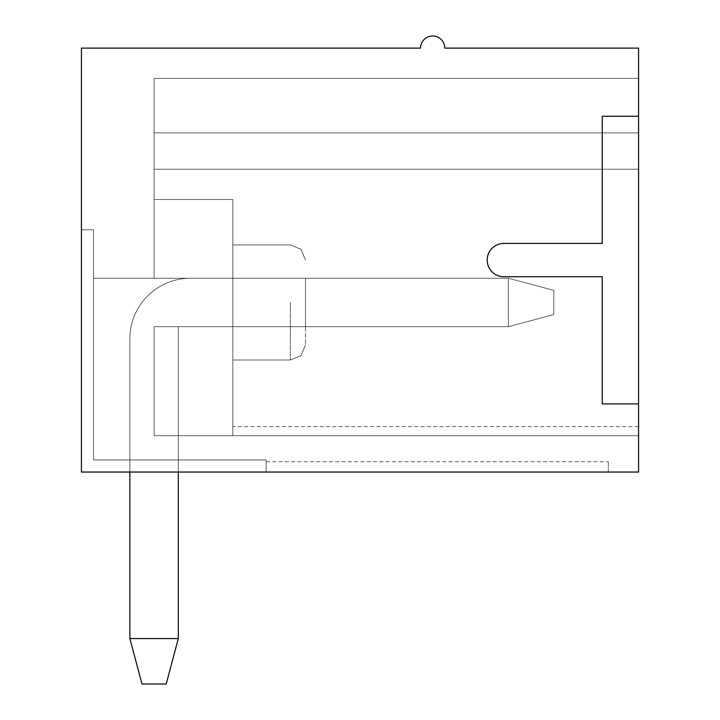 <?xml version="1.0" encoding="UTF-8"?>
<svg xmlns="http://www.w3.org/2000/svg" width="720" height="720" viewBox="0 0 720 720"><rect width="100%" height="100%" fill="white"/><g stroke="black" fill="none" stroke-linecap="round" stroke-linejoin="round"><path stroke-width="0.54" stroke-dasharray="3.6 2.7" d="M129.87 472.041L129.87 338.805A60.561 60.561 0 0 1 190.431 278.244L508.374 278.244L508.374 326.691L178.317 326.691L508.374 326.691L553.797 314.577L553.797 290.358L508.374 278.244L553.797 290.358L553.797 314.577L508.374 326.691L178.317 326.691L178.317 638.577L166.203 684L178.317 638.577L129.87 638.577L141.984 684L129.87 638.577L129.87 338.805A60.561 60.561 0 0 1 190.431 278.244L508.374 278.244L508.374 326.691L553.797 314.577L553.797 290.358L553.797 314.577L508.374 326.691L178.317 326.691L178.317 638.577L166.203 684L141.984 684L129.87 638.577L129.87 338.805A60.561 60.561 0 0 1 190.431 278.244L508.374 278.244L553.797 290.358L508.374 278.244L553.797 290.358L553.797 314.577L508.374 326.691L178.317 326.691L178.317 638.577L129.87 638.577L129.87 338.805A60.561 60.561 0 0 1 190.431 278.244L508.374 278.244L508.374 326.691L553.797 314.577L508.374 326.691L178.317 326.691L178.317 638.577L166.203 684L141.984 684L129.87 638.577L129.87 338.805A60.561 60.561 0 0 1 190.431 278.244L508.374 278.244L508.374 326.691L178.317 326.691L178.317 638.577L129.87 638.577L141.984 684L129.87 638.577L129.87 338.805A60.561 60.561 0 0 1 190.431 278.244L508.374 278.244L553.797 290.358L553.797 314.577L508.374 326.691L178.317 326.691L178.317 638.577L129.87 638.577L141.984 684L129.87 638.577L129.87 338.805A60.561 60.561 0 0 1 190.431 278.244L508.374 278.244L553.797 290.358L553.797 314.577L508.374 326.691L178.317 326.691L178.317 638.577L129.87 638.577L141.984 684L129.87 638.577L141.984 684L129.87 638.577L141.984 684L129.87 638.577L141.984 684L129.87 638.577L141.984 684L129.87 638.577L129.87 338.805A60.561 60.561 0 0 1 190.431 278.244L508.374 278.244L508.374 326.691L553.797 314.577L508.374 326.691L178.317 326.691L178.317 638.577L129.87 638.577L129.87 338.805A60.561 60.561 0 0 1 190.431 278.244L508.374 278.244L508.374 326.691L178.317 326.691L508.374 326.691L553.797 314.577L508.374 326.691L178.317 326.691L508.374 326.691L553.797 314.577L508.374 326.691L553.797 314.577L508.374 326.691L553.797 314.577L508.374 326.691L553.797 314.577L508.374 326.691L553.797 314.577L508.374 326.691L508.374 278.244L508.374 326.691L178.317 326.691L178.317 638.577L129.87 638.577L178.317 638.577L129.87 638.577L129.87 338.805A60.561 60.561 0 0 1 190.431 278.244L508.374 278.244L508.374 326.691L178.317 326.691L178.317 638.577L129.87 638.577L129.87 338.805A60.561 60.561 0 0 1 190.431 278.244L508.374 278.244L508.374 326.691L508.374 278.244L508.374 326.691L178.317 326.691L178.317 638.577L129.87 638.577L178.317 638.577L129.87 638.577L129.87 338.805A60.561 60.561 0 0 1 190.431 278.244L508.374 278.244L508.374 326.691L178.317 326.691L178.317 638.577L129.87 638.577L129.87 338.805A60.561 60.561 0 0 1 190.431 278.244L508.374 278.244L508.374 326.691L508.374 278.244L508.374 326.691L178.317 326.691L178.317 638.577L129.87 638.577L178.317 638.577L129.87 638.577L129.87 338.805A60.561 60.561 0 0 1 190.431 278.244L508.374 278.244L508.374 326.691L178.317 326.691L178.317 638.577L129.87 638.577L129.87 338.805A60.561 60.561 0 0 1 190.431 278.244L508.374 278.244L508.374 326.691L508.374 278.244L508.374 326.691L178.317 326.691L178.317 638.577L129.87 638.577L178.317 638.577L129.87 638.577L129.87 338.805A60.561 60.561 0 0 1 190.431 278.244L508.374 278.244L508.374 326.691L178.317 326.691L178.317 638.577L129.87 638.577L129.87 338.805A60.561 60.561 0 0 1 190.431 278.244L508.374 278.244L508.374 326.691L508.374 278.244L508.374 326.691L178.317 326.691L178.317 638.577L129.87 638.577L129.87 338.805A60.561 60.561 0 0 1 190.431 278.244L508.374 278.244L508.374 326.691L178.317 326.691L178.317 638.577L129.87 638.577L129.87 338.805A60.561 60.561 0 0 1 190.431 278.244L508.374 278.244L508.374 326.691L508.374 278.244L553.797 290.358L553.797 314.577L553.797 290.358L508.374 278.244L508.374 326.691L178.317 326.691L178.317 638.577L129.87 638.577L141.984 684L166.203 684L178.317 638.577L166.203 684L141.984 684L166.203 684L178.317 638.577L129.87 638.577L178.317 638.577L166.203 684L141.984 684L166.203 684L178.317 638.577L129.87 638.577L129.87 338.805A60.561 60.561 0 0 1 190.431 278.244L508.374 278.244L553.797 290.358L553.797 314.577L553.797 290.358L508.374 278.244L508.374 326.691L178.317 326.691L178.317 638.577L166.203 684L141.984 684L166.203 684L178.317 638.577L129.87 638.577L141.984 684L166.203 684L141.984 684L166.203 684L178.317 638.577L166.203 684L141.984 684L166.203 684L178.317 638.577L129.87 638.577L141.984 684L166.203 684L141.984 684L166.203 684L178.317 638.577L166.203 684L141.984 684L166.203 684L178.317 638.577L129.87 638.577L129.87 338.805A60.561 60.561 0 0 1 190.431 278.244L508.374 278.244L553.797 290.358L553.797 314.577L553.797 290.358L508.374 278.244L508.374 326.691L508.374 278.244L553.797 290.358L553.797 314.577L553.797 290.358L508.374 278.244L508.374 326.691L553.797 314.577L553.797 290.358L553.797 314.577L553.797 290.358L508.374 278.244L553.797 290.358L553.797 314.577L553.797 290.358L508.374 278.244L508.374 326.691L553.797 314.577L553.797 290.358L553.797 314.577L553.797 290.358L508.374 278.244L553.797 290.358L553.797 314.577L553.797 290.358L508.374 278.244L508.374 326.691L178.317 326.691L178.317 472.041M178.317 638.577L166.203 684L178.317 638.577L166.203 684L141.984 684L166.203 684L178.317 638.577L166.203 684L141.984 684L166.203 684L178.317 638.577L166.203 684L141.984 684L166.203 684L178.317 638.577L166.203 684L141.984 684L166.203 684L178.317 638.577L166.203 684L141.984 684L166.203 684L178.317 638.577L166.203 684L141.984 684L166.203 684L178.317 638.577L166.203 684L141.984 684L166.203 684L178.317 638.577L166.203 684L141.984 684L166.203 684L178.317 638.577L166.203 684L141.984 684L166.203 684L178.317 638.577L166.203 684L141.984 684L166.203 684L178.317 638.577L166.203 684L141.984 684L166.203 684L178.317 638.577L178.317 326.691L178.317 638.577L178.317 326.691L178.317 638.577L129.87 638.577L141.984 684L129.87 638.577L141.984 684L129.87 638.577L178.317 638.577L178.317 326.691L178.317 638.577L178.317 326.691L178.317 638.577L129.87 638.577L141.984 684L129.87 638.577L141.984 684L129.87 638.577L178.317 638.577L178.317 326.691L178.317 638.577L178.317 326.691L178.317 638.577L129.87 638.577L141.984 684L129.87 638.577L141.984 684L129.87 638.577L178.317 638.577L178.317 326.691L178.317 638.577L178.317 326.691L178.317 638.577L129.87 638.577L141.984 684L129.87 638.577L141.984 684L129.87 638.577L178.317 638.577L178.317 326.691L178.317 638.577L178.317 326.691L178.317 638.577L129.87 638.577L141.984 684L129.87 638.577L141.984 684L129.87 638.577L178.317 638.577L178.317 326.691L178.317 459.927L93.537 459.927L178.317 459.927L93.537 459.927L93.537 278.244L93.537 459.927L266.13 459.927L266.13 472.041L266.13 459.927L266.13 472.041L266.13 459.927L266.13 472.041L266.13 459.927L266.13 472.041L266.13 459.927L266.13 472.041L266.13 459.927L266.13 472.041L266.13 459.927L266.13 472.041L266.13 459.927L266.13 472.041L266.13 459.927L266.13 472.041L266.13 459.927L266.13 472.041L266.13 459.927L266.13 472.041L266.13 459.927L266.13 472.041L266.13 459.927L266.13 472.041L266.13 459.927L266.13 472.041L266.13 459.927L266.13 472.041L266.13 459.927L266.13 472.041L266.13 459.927L266.13 472.041L266.13 459.927L266.13 472.041L266.13 459.927L266.13 472.041L266.13 459.927L266.13 472.041L266.13 459.927L266.13 472.041L266.13 459.927L93.537 459.927L93.537 278.244L305.496 278.244L305.496 326.691L305.496 278.244L305.496 326.691L305.496 278.244L305.496 326.691L305.496 278.244L305.496 326.691L305.496 278.244L305.496 326.691L305.496 278.244L305.496 326.691L305.496 278.244L305.496 326.691L305.496 278.244L305.496 326.691L305.496 278.244L305.496 326.691L305.496 278.244L305.496 326.691L305.496 278.244L305.496 326.691L305.496 278.244L305.496 326.691L305.496 278.244L305.496 326.691L305.496 278.244L305.496 326.691L305.496 278.244L305.496 326.691L305.496 278.244L305.496 326.691L305.496 278.244L305.496 326.691L305.496 278.244L305.496 326.691L305.496 278.244L305.496 326.691L305.496 278.244L305.496 326.691L305.496 278.244L305.496 326.691L305.496 278.244L93.537 278.244L305.496 278.244L93.537 278.244L93.537 459.927L266.13 459.927L93.537 459.927L266.13 459.927L93.537 459.927L266.13 459.927L93.537 459.927L266.13 459.927L93.537 459.927L266.13 459.927L93.537 459.927L266.13 459.927L93.537 459.927L266.13 459.927L93.537 459.927L266.13 459.927L93.537 459.927L266.13 459.927L93.537 459.927L266.13 459.927L93.537 459.927L93.537 278.244L305.496 278.244L93.537 278.244L93.537 459.927L266.13 459.927L93.537 459.927L93.537 278.244L305.496 278.244L93.537 278.244L93.537 459.927L178.317 459.927L93.537 459.927L93.537 278.244L305.496 278.244L93.537 278.244L93.537 459.927L266.13 459.927L93.537 459.927L93.537 278.244L305.496 278.244L93.537 278.244L93.537 459.927L178.317 459.927L93.537 459.927L93.537 278.244L305.496 278.244L93.537 278.244L93.537 459.927L266.13 459.927L93.537 459.927L93.537 278.244L305.496 278.244L93.537 278.244L93.537 459.927L178.317 459.927L93.537 459.927L93.537 278.244L305.496 278.244L93.537 278.244L93.537 459.927L266.13 459.927L93.537 459.927L93.537 278.244L305.496 278.244L93.537 278.244L93.537 459.927L178.317 459.927L93.537 459.927L93.537 278.244L305.496 278.244L93.537 278.244L93.537 459.927L266.13 459.927L93.537 459.927L93.537 278.244L305.496 278.244L93.537 278.244L93.537 459.927L178.317 459.927L93.537 459.927L93.537 278.244L305.496 278.244L93.537 278.244L93.537 459.927L266.13 459.927L93.537 459.927L93.537 278.244L305.496 278.244L93.537 278.244L93.537 459.927L178.317 459.927L93.537 459.927L93.537 278.244L305.496 278.244L93.537 278.244L93.537 459.927L266.13 459.927L93.537 459.927L93.537 278.244L305.496 278.244L93.537 278.244L93.537 459.927L178.317 459.927L93.537 459.927L93.537 278.244L305.496 278.244L93.537 278.244L93.537 459.927L266.13 459.927L93.537 459.927L93.537 278.244L305.496 278.244L93.537 278.244L93.537 459.927L178.317 459.927L93.537 459.927L93.537 278.244L305.496 278.244L93.537 278.244L93.537 459.927L266.13 459.927L93.537 459.927L93.537 278.244L305.496 278.244L93.537 278.244L93.537 459.927L178.317 459.927L93.537 459.927L93.537 278.244L305.496 278.244L93.537 278.244L93.537 459.927L266.13 459.927L93.537 459.927L178.317 459.927L178.317 326.691L305.496 326.691L178.317 326.691L178.317 459.927L178.317 326.691L305.496 326.691L178.317 326.691L178.317 459.927L178.317 326.691L305.496 326.691L178.317 326.691L178.317 459.927L178.317 326.691L305.496 326.691L178.317 326.691L178.317 459.927L178.317 326.691L305.496 326.691L178.317 326.691L178.317 459.927L178.317 326.691L305.496 326.691L178.317 326.691L178.317 459.927L178.317 326.691L305.496 326.691L178.317 326.691L178.317 459.927L178.317 326.691L305.496 326.691L178.317 326.691L178.317 459.927L178.317 326.691L305.496 326.691L178.317 326.691L178.317 459.927L178.317 326.691L305.496 326.691L178.317 326.691L178.317 459.927L178.317 326.691L305.496 326.691L178.317 326.691L178.317 459.927L178.317 326.691L305.496 326.691L178.317 326.691L178.317 459.927L178.317 326.691L305.496 326.691L178.317 326.691L178.317 459.927L178.317 326.691L305.496 326.691L178.317 326.691L178.317 459.927L178.317 326.691L305.496 326.691L178.317 326.691L178.317 459.927L178.317 326.691L305.496 326.691L178.317 326.691L178.317 459.927L178.317 326.691L305.496 326.691L178.317 326.691L178.317 459.927L178.317 326.691L305.496 326.691L178.317 326.691L178.317 459.927L178.317 326.691L305.496 326.691L178.317 326.691L178.317 459.927L178.317 326.691L305.496 326.691L178.317 326.691L178.317 459.927L178.317 326.691L508.374 326.691L553.797 314.577L553.797 290.358L508.374 278.244L553.797 290.358L508.374 278.244L553.797 290.358L508.374 278.244L553.797 290.358L553.797 314.577L553.797 290.358L508.374 278.244L553.797 290.358L553.797 314.577L553.797 290.358L508.374 278.244L553.797 290.358L553.797 314.577L553.797 290.358L508.374 278.244L553.797 290.358L553.797 314.577L553.797 290.358L508.374 278.244L553.797 290.358L553.797 314.577L553.797 290.358L508.374 278.244L553.797 290.358L553.797 314.577L553.797 290.358L508.374 278.244L553.797 290.358L553.797 314.577L553.797 290.358L508.374 278.244L553.797 290.358L553.797 314.577L553.797 290.358L508.374 278.244L190.431 278.244L508.374 278.244L190.431 278.244L508.374 278.244L190.431 278.244L508.374 278.244L508.374 326.691L553.797 314.577L508.374 326.691L178.317 326.691L508.374 326.691L508.374 278.244L190.431 278.244L508.374 278.244L190.431 278.244L508.374 278.244L508.374 326.691L553.797 314.577L508.374 326.691L178.317 326.691L508.374 326.691L553.797 314.577L508.374 326.691L178.317 326.691L508.374 326.691L508.374 278.244L190.431 278.244L508.374 278.244L190.431 278.244L508.374 278.244L508.374 326.691L553.797 314.577L508.374 326.691L178.317 326.691L508.374 326.691L553.797 314.577L508.374 326.691L178.317 326.691L508.374 326.691L508.374 278.244L190.431 278.244L508.374 278.244L190.431 278.244L508.374 278.244L508.374 326.691L553.797 314.577L508.374 326.691L178.317 326.691L508.374 326.691L553.797 314.577L508.374 326.691L178.317 326.691L508.374 326.691L508.374 278.244L190.431 278.244A60.561 60.561 0 0 0 129.87 338.805A60.561 60.561 0 0 1 190.431 278.244A60.561 60.561 0 0 0 129.87 338.805A60.561 60.561 0 0 1 190.431 278.244A60.561 60.561 0 0 0 129.87 338.805A60.561 60.561 0 0 1 190.431 278.244A60.561 60.561 0 0 0 129.87 338.805A60.561 60.561 0 0 1 190.431 278.244A60.561 60.561 0 0 0 129.87 338.805A60.561 60.561 0 0 1 190.431 278.244A60.561 60.561 0 0 0 129.87 338.805A60.561 60.561 0 0 1 190.431 278.244A60.561 60.561 0 0 0 129.87 338.805A60.561 60.561 0 0 1 190.431 278.244A60.561 60.561 0 0 0 129.87 338.805A60.561 60.561 0 0 1 190.431 278.244A60.561 60.561 0 0 0 129.87 338.805A60.561 60.561 0 0 1 190.431 278.244A60.561 60.561 0 0 0 129.87 338.805A60.561 60.561 0 0 1 190.431 278.244A60.561 60.561 0 0 0 129.87 338.805L129.87 638.577M508.374 326.691L553.797 314.577L508.374 326.691M81.423 472.041L81.423 48.114L420.561 48.114A12.114 12.114 0 0 1 432.675 36A12.114 12.114 0 0 1 444.789 48.114L638.577 48.114L638.577 116.244L602.244 116.244L602.244 243.423L503.829 243.423A16.65 16.65 0 0 0 487.179 260.073A16.65 16.65 0 0 0 503.829 276.732L602.244 276.732L602.244 403.911L638.577 403.911L638.577 472.041L81.423 472.041L608.301 472.041L81.423 472.041L608.301 472.041L81.423 472.041L608.301 472.041L81.423 472.041L608.301 472.041L81.423 472.041L608.301 472.041L81.423 472.041L608.301 472.041L81.423 472.041L608.301 472.041L81.423 472.041L608.301 472.041L81.423 472.041L608.301 472.041L81.423 472.041L608.301 472.041L81.423 472.041L608.301 472.041L81.423 472.041L608.301 472.041L81.423 472.041L608.301 472.041L81.423 472.041L608.301 472.041L81.423 472.041L608.301 472.041L81.423 472.041L608.301 472.041L81.423 472.041L608.301 472.041L81.423 472.041L608.301 472.041L81.423 472.041L608.301 472.041L81.423 472.041L608.301 472.041L81.423 472.041L81.423 229.797L81.423 472.041M305.496 302.463L305.496 344.862L305.496 302.463M638.577 116.244L602.244 116.244L602.244 243.423L503.829 243.423A16.65 16.65 0 0 0 487.179 260.073A16.65 16.65 0 0 0 503.829 276.732L602.244 276.732L602.244 403.911L638.577 403.911L602.244 403.911L602.244 276.732L503.829 276.732A16.65 16.65 0 0 1 487.179 260.073A16.65 16.65 0 0 1 503.829 243.423L602.244 243.423L602.244 116.244L638.577 116.244L638.577 403.911M638.577 132.894L638.577 435.699L638.577 78.39L638.577 435.699L638.577 78.39L638.577 435.699L638.577 78.39L638.577 435.699L638.577 78.39L638.577 435.699L638.577 78.39L638.577 435.699L638.577 78.39L638.577 435.699L638.577 78.39L638.577 435.699L638.577 78.39L638.577 435.699L638.577 78.39L638.577 435.699L638.577 78.39L638.577 435.699L638.577 78.39L638.577 435.699L638.577 78.39L638.577 435.699L638.577 78.39L638.577 435.699L638.577 78.39L638.577 435.699L638.577 78.39L638.577 435.699L638.577 78.39L638.577 435.699L638.577 78.39L638.577 435.699L638.577 78.39L638.577 435.699L638.577 78.39L638.577 435.699L638.577 78.39L638.577 435.699L638.577 132.894L154.089 132.894L154.089 78.39L638.577 78.39L154.089 78.39L154.089 132.894L638.577 132.894L154.089 132.894L154.089 169.236L638.577 169.236L154.089 169.236L154.089 278.244L154.089 169.236L638.577 169.236L154.089 169.236L154.089 132.894L638.577 132.894L154.089 132.894L154.089 78.39L154.089 169.236L154.089 132.894L638.577 132.894L154.089 132.894L154.089 78.39L154.089 278.244L154.089 132.894L638.577 132.894L154.089 132.894L638.577 132.894L154.089 132.894L154.089 78.39L638.577 78.39L154.089 78.39L154.089 278.244L154.089 169.236L638.577 169.236L154.089 169.236L638.577 169.236L154.089 169.236L154.089 132.894L638.577 132.894L154.089 132.894L638.577 132.894L154.089 132.894L154.089 78.39L638.577 78.39L154.089 78.39L154.089 278.244L154.089 169.236L638.577 169.236L154.089 169.236L638.577 169.236L154.089 169.236L154.089 132.894L638.577 132.894L154.089 132.894L638.577 132.894L154.089 132.894L154.089 78.39L638.577 78.39L154.089 78.39L154.089 278.244L154.089 169.236L638.577 169.236L154.089 169.236L638.577 169.236L154.089 169.236L154.089 132.894L638.577 132.894L154.089 132.894L638.577 132.894L154.089 132.894L154.089 78.39L638.577 78.39L154.089 78.39L154.089 278.244L154.089 169.236L638.577 169.236L154.089 169.236L638.577 169.236L154.089 169.236L154.089 132.894L638.577 132.894L154.089 132.894L638.577 132.894L154.089 132.894L154.089 78.39L638.577 78.39L154.089 78.39L154.089 278.244L154.089 169.236L638.577 169.236L154.089 169.236L638.577 169.236L154.089 169.236L154.089 132.894L638.577 132.894L154.089 132.894L638.577 132.894L154.089 132.894L154.089 78.39L638.577 78.39L154.089 78.39L154.089 278.244L154.089 169.236L638.577 169.236L154.089 169.236L638.577 169.236L154.089 169.236L154.089 132.894L638.577 132.894L154.089 132.894L638.577 132.894L154.089 132.894L154.089 78.39L638.577 78.39L154.089 78.39L154.089 278.244L154.089 169.236L638.577 169.236L154.089 169.236L638.577 169.236L154.089 169.236L154.089 132.894L638.577 132.894L154.089 132.894L638.577 132.894L154.089 132.894L154.089 78.39L638.577 78.39L154.089 78.39L154.089 278.244L154.089 169.236L638.577 169.236L154.089 169.236L638.577 169.236L154.089 169.236L154.089 132.894L638.577 132.894L154.089 132.894L638.577 132.894L154.089 132.894L154.089 78.39L638.577 78.39L154.089 78.39L154.089 278.244L154.089 169.236L638.577 169.236L154.089 169.236L638.577 169.236L154.089 169.236L154.089 132.894L638.577 132.894L154.089 132.894L638.577 132.894L154.089 132.894L154.089 78.39L638.577 78.39L154.089 78.39L154.089 278.244L154.089 169.236L638.577 169.236L154.089 169.236L638.577 169.236L154.089 169.236L154.089 132.894L638.577 132.894L154.089 132.894L638.577 132.894L154.089 132.894L154.089 78.39L638.577 78.39L154.089 78.39L154.089 278.244L154.089 169.236L638.577 169.236L154.089 169.236L638.577 169.236L154.089 169.236L154.089 132.894L638.577 132.894L154.089 132.894L638.577 132.894L154.089 132.894L154.089 78.39L638.577 78.39L154.089 78.39L154.089 278.244L154.089 169.236L638.577 169.236L154.089 169.236L638.577 169.236L154.089 169.236L154.089 132.894L638.577 132.894L154.089 132.894L638.577 132.894L154.089 132.894L154.089 78.39L638.577 78.39L154.089 78.39L154.089 278.244L154.089 169.236L638.577 169.236L154.089 169.236L638.577 169.236L154.089 169.236L154.089 132.894L638.577 132.894L154.089 132.894L638.577 132.894L154.089 132.894L154.089 78.39L638.577 78.39L154.089 78.39L154.089 278.244L154.089 169.236L638.577 169.236L154.089 169.236L638.577 169.236L154.089 169.236L154.089 132.894L638.577 132.894L154.089 132.894L638.577 132.894L154.089 132.894L154.089 78.39L638.577 78.39L154.089 78.39L154.089 278.244L154.089 169.236L638.577 169.236L154.089 169.236L638.577 169.236L154.089 169.236L154.089 132.894L638.577 132.894L154.089 132.894L638.577 132.894L154.089 132.894L154.089 78.39L638.577 78.39L154.089 78.39L154.089 278.244L154.089 169.236L638.577 169.236L154.089 169.236L638.577 169.236L154.089 169.236L154.089 132.894L638.577 132.894L154.089 132.894L638.577 132.894L154.089 132.894L154.089 78.39L638.577 78.39L154.089 78.39L154.089 278.244L154.089 169.236L638.577 169.236L154.089 169.236L638.577 169.236L154.089 169.236L154.089 132.894L638.577 132.894L154.089 132.894L638.577 132.894L154.089 132.894L154.089 78.39L638.577 78.39L154.089 78.39L154.089 278.244L154.089 169.236L638.577 169.236L154.089 169.236L638.577 169.236L154.089 169.236L154.089 132.894L638.577 132.894M93.537 229.797L93.537 459.927L93.537 229.797L81.423 229.797L93.537 229.797L93.537 459.927L93.537 229.797L93.537 459.927L93.537 229.797L93.537 459.927L93.537 229.797L93.537 459.927L93.537 229.797L93.537 459.927L93.537 229.797L93.537 459.927L93.537 229.797L93.537 459.927L93.537 229.797L93.537 459.927L93.537 229.797L93.537 459.927L93.537 229.797L93.537 459.927L93.537 229.797L81.423 229.797L93.537 229.797L93.537 459.927L93.537 229.797L81.423 229.797L93.537 229.797L81.423 229.797L93.537 229.797L93.537 459.927L93.537 229.797L81.423 229.797L93.537 229.797L81.423 229.797L93.537 229.797L93.537 459.927L93.537 229.797L81.423 229.797L93.537 229.797L81.423 229.797L93.537 229.797L93.537 459.927L93.537 229.797L81.423 229.797L93.537 229.797L81.423 229.797L93.537 229.797L93.537 459.927L93.537 229.797L81.423 229.797L93.537 229.797L81.423 229.797L93.537 229.797L93.537 459.927L93.537 229.797L81.423 229.797L93.537 229.797L81.423 229.797L93.537 229.797L93.537 459.927L93.537 229.797L81.423 229.797L93.537 229.797L81.423 229.797L93.537 229.797L93.537 459.927L93.537 229.797L81.423 229.797L93.537 229.797L81.423 229.797L93.537 229.797L93.537 459.927L93.537 229.797L81.423 229.797L93.537 229.797L81.423 229.797L93.537 229.797L93.537 459.927L93.537 229.797L81.423 229.797L93.537 229.797M232.821 278.244L154.089 278.244L154.089 169.236L154.089 278.244L232.821 278.244L232.821 326.691L154.089 326.691L154.089 435.699L638.577 435.699L232.821 435.699L232.821 426.618L232.821 435.699L638.577 435.699L154.089 435.699L232.821 435.699L232.821 326.691L154.089 326.691L154.089 435.699L232.821 435.699L232.821 278.244L154.089 278.244L232.821 278.244L232.821 199.512L154.089 199.512L232.821 199.512L232.821 435.699L638.577 435.699L154.089 435.699L154.089 326.691L154.089 435.699L154.089 326.691L154.089 435.699L154.089 326.691L154.089 435.699L154.089 326.691L154.089 435.699L638.577 435.699L154.089 435.699L232.821 435.699L232.821 326.691L154.089 326.691L154.089 435.699L154.089 326.691L154.089 435.699L154.089 326.691L154.089 435.699L638.577 435.699L154.089 435.699L638.577 435.699L154.089 435.699L154.089 326.691L154.089 435.699L154.089 326.691L154.089 435.699L232.821 435.699L232.821 326.691L154.089 326.691L154.089 435.699L638.577 435.699L154.089 435.699L638.577 435.699L232.821 435.699L232.821 326.691L232.821 435.699L638.577 435.699L154.089 435.699L154.089 326.691L154.089 435.699L154.089 326.691L154.089 435.699L638.577 435.699L154.089 435.699L232.821 435.699L232.821 199.512L232.821 278.244L154.089 278.244L232.821 278.244L154.089 278.244L232.821 278.244L232.821 326.691L154.089 326.691L154.089 435.699L154.089 326.691L154.089 435.699L154.089 326.691L154.089 435.699L638.577 435.699L154.089 435.699L638.577 435.699L154.089 435.699L154.089 326.691L154.089 435.699L154.089 326.691L154.089 435.699L232.821 435.699L232.821 326.691L154.089 326.691L154.089 435.699L638.577 435.699L154.089 435.699L638.577 435.699L232.821 435.699L232.821 326.691L154.089 326.691L154.089 435.699L154.089 326.691L154.089 435.699L154.089 326.691L154.089 435.699L638.577 435.699L154.089 435.699L638.577 435.699L154.089 435.699L154.089 326.691L154.089 435.699L154.089 326.691L154.089 435.699L232.821 435.699L232.821 326.691L154.089 326.691L154.089 435.699L638.577 435.699L154.089 435.699L638.577 435.699L232.821 435.699L232.821 326.691L232.821 435.699L638.577 435.699L154.089 435.699L154.089 326.691L154.089 435.699L154.089 326.691L154.089 435.699L638.577 435.699L154.089 435.699L232.821 435.699L232.821 199.512L154.089 199.512L232.821 199.512L232.821 278.244L154.089 278.244L232.821 278.244L154.089 278.244L232.821 278.244L232.821 326.691L154.089 326.691L154.089 435.699L154.089 326.691L154.089 435.699L154.089 326.691L154.089 435.699L638.577 435.699L154.089 435.699L638.577 435.699L154.089 435.699L154.089 326.691L154.089 435.699L154.089 326.691L154.089 435.699L232.821 435.699L232.821 326.691L154.089 326.691L154.089 435.699L638.577 435.699L154.089 435.699L638.577 435.699L232.821 435.699L232.821 326.691L154.089 326.691L154.089 435.699L154.089 326.691L154.089 435.699L154.089 326.691L154.089 435.699L638.577 435.699L154.089 435.699L638.577 435.699L154.089 435.699L154.089 326.691L154.089 435.699L154.089 326.691L154.089 435.699L232.821 435.699L232.821 326.691L154.089 326.691L154.089 435.699L638.577 435.699L154.089 435.699L638.577 435.699L232.821 435.699L232.821 326.691L232.821 435.699L638.577 435.699L154.089 435.699L154.089 326.691L154.089 435.699L154.089 326.691L154.089 435.699L638.577 435.699L154.089 435.699L232.821 435.699L232.821 199.512L154.089 199.512L232.821 199.512L232.821 278.244L154.089 278.244L232.821 278.244L154.089 278.244L232.821 278.244L232.821 326.691L154.089 326.691L232.821 326.691L154.089 326.691L232.821 326.691L232.821 435.699L638.577 435.699L154.089 435.699L154.089 326.691L232.821 326.691L232.821 199.512L154.089 199.512L232.821 199.512L232.821 278.244L154.089 278.244L232.821 278.244L154.089 278.244L232.821 278.244L232.821 326.691L154.089 326.691L232.821 326.691L154.089 326.691L232.821 326.691L232.821 435.699L638.577 435.699L154.089 435.699L154.089 326.691L232.821 326.691L232.821 199.512L154.089 199.512L232.821 199.512L232.821 278.244L154.089 278.244L232.821 278.244L154.089 278.244L232.821 278.244L232.821 326.691L154.089 326.691L232.821 326.691L232.821 435.699L232.821 199.512L154.089 199.512L232.821 199.512L232.821 278.244L154.089 278.244L232.821 278.244L154.089 278.244L232.821 278.244L232.821 326.691L154.089 326.691L232.821 326.691L154.089 326.691L232.821 326.691L232.821 435.699L638.577 435.699L154.089 435.699L638.577 435.699L154.089 435.699L232.821 435.699L232.821 199.512L154.089 199.512L232.821 199.512L232.821 278.244L154.089 278.244L232.821 278.244L154.089 278.244L232.821 278.244L232.821 326.691L154.089 326.691L232.821 326.691L154.089 326.691L232.821 326.691L232.821 435.699L638.577 435.699L154.089 435.699L154.089 326.691L232.821 326.691L232.821 199.512L154.089 199.512L232.821 199.512L232.821 278.244L154.089 278.244L232.821 278.244L154.089 278.244L232.821 278.244L232.821 326.691L154.089 326.691L232.821 326.691L154.089 326.691L232.821 326.691L232.821 435.699L638.577 435.699L154.089 435.699L154.089 326.691L232.821 326.691L232.821 199.512L154.089 199.512L232.821 199.512L232.821 278.244L154.089 278.244L232.821 278.244L154.089 278.244L232.821 278.244L232.821 326.691L154.089 326.691L232.821 326.691L232.821 435.699L232.821 199.512L154.089 199.512L232.821 199.512L232.821 278.244L154.089 278.244L232.821 278.244L154.089 278.244L232.821 278.244L232.821 326.691L154.089 326.691L232.821 326.691L154.089 326.691L232.821 326.691L232.821 435.699L638.577 435.699L154.089 435.699L638.577 435.699L154.089 435.699L232.821 435.699L232.821 199.512L154.089 199.512L232.821 199.512L232.821 278.244L154.089 278.244L232.821 278.244L154.089 278.244L232.821 278.244L232.821 326.691L154.089 326.691L232.821 326.691L154.089 326.691L232.821 326.691L232.821 435.699L638.577 435.699L154.089 435.699L154.089 326.691L232.821 326.691L232.821 199.512L154.089 199.512L232.821 199.512L232.821 278.244L154.089 278.244L232.821 278.244L154.089 278.244L232.821 278.244L232.821 326.691L154.089 326.691L232.821 326.691L154.089 326.691L232.821 326.691L232.821 435.699L638.577 435.699L154.089 435.699L154.089 326.691L232.821 326.691L232.821 199.512L154.089 199.512L232.821 199.512L232.821 278.244L154.089 278.244L232.821 278.244L154.089 278.244L232.821 278.244L232.821 326.691L154.089 326.691L232.821 326.691L232.821 435.699L638.577 435.699L154.089 435.699L232.821 435.699L232.821 426.618L232.821 435.699L638.577 435.699L154.089 435.699L232.821 435.699L232.821 199.512L154.089 199.512L232.821 199.512L232.821 278.244L154.089 278.244L232.821 278.244L154.089 278.244L232.821 278.244L232.821 326.691L154.089 326.691L232.821 326.691L154.089 326.691L232.821 326.691L232.821 435.699L232.821 199.512L154.089 199.512L232.821 199.512L232.821 278.244L154.089 278.244L232.821 278.244L154.089 278.244L232.821 278.244L232.821 326.691L154.089 326.691L232.821 326.691L154.089 326.691L232.821 326.691L232.821 199.512L154.089 199.512L232.821 199.512L232.821 278.244L154.089 278.244L232.821 278.244L154.089 278.244L232.821 278.244L232.821 326.691L154.089 326.691L232.821 326.691L154.089 326.691L232.821 326.691L232.821 435.699L232.821 199.512L154.089 199.512L232.821 199.512L232.821 278.244L154.089 278.244L232.821 278.244L154.089 278.244L232.821 278.244L232.821 326.691L154.089 326.691L232.821 326.691L154.089 326.691L232.821 326.691L232.821 199.512L154.089 199.512L232.821 199.512L232.821 278.244L154.089 278.244L232.821 278.244L154.089 278.244L232.821 278.244L232.821 326.691L154.089 326.691L154.089 435.699L154.089 326.691L232.821 326.691L154.089 326.691L232.821 326.691L232.821 435.699L154.089 435.699L232.821 435.699L154.089 435.699L154.089 326.691L154.089 435.699L232.821 435.699L154.089 435.699L232.821 435.699L232.821 199.512L154.089 199.512L232.821 199.512L232.821 278.244L154.089 278.244L232.821 278.244L154.089 278.244L232.821 278.244L154.089 278.244L232.821 278.244L232.821 326.691L154.089 326.691L232.821 326.691L154.089 326.691L232.821 326.691L154.089 326.691L232.821 326.691L232.821 278.244L154.089 278.244L232.821 278.244L232.821 199.512L154.089 199.512L232.821 199.512L154.089 199.512L232.821 199.512L232.821 278.244M232.821 302.463L232.821 360L232.821 302.463M608.301 472.041L608.301 461.745L608.301 472.041M154.089 169.236L638.577 169.236L154.089 169.236M154.089 78.39L638.577 78.39L154.089 78.39M154.089 435.699L154.089 326.691L154.089 435.699M232.821 326.691L154.089 326.691L232.821 326.691M290.358 302.463L290.358 360L290.358 302.463M232.821 360L290.358 360L232.821 360L290.358 360L232.821 360L290.358 360L232.821 360L290.358 360L232.821 360L290.358 360L232.821 360L290.358 360L232.821 360L290.358 360L232.821 360L290.358 360L232.821 360L290.358 360L232.821 360L290.358 360L232.821 360L290.358 360L300.978 355.653L305.496 344.862L300.978 355.653L290.358 360L300.978 355.653L305.496 344.862L300.978 355.653L290.358 360L300.978 355.653L305.496 344.862L300.978 355.653L290.358 360L300.978 355.653L305.496 344.862L300.978 355.653L290.358 360L300.978 355.653L305.496 344.862L300.978 355.653L290.358 360L300.978 355.653L305.496 344.862L300.978 355.653L290.358 360L300.978 355.653L305.496 344.862L300.978 355.653L290.358 360L300.978 355.653L305.496 344.862L300.978 355.653L290.358 360L300.978 355.653L305.496 344.862L300.978 355.653L290.358 360L300.978 355.653L305.496 344.862L300.978 355.653L290.358 360L300.978 355.653L305.496 344.862M232.821 244.935L290.358 244.935L232.821 244.935L290.358 244.935L232.821 244.935L290.358 244.935L232.821 244.935L290.358 244.935L232.821 244.935L290.358 244.935L232.821 244.935L290.358 244.935L232.821 244.935L290.358 244.935L232.821 244.935L290.358 244.935L232.821 244.935L290.358 244.935L232.821 244.935L290.358 244.935L232.821 244.935L290.358 244.935L300.978 249.282L305.496 260.073L300.978 249.282L290.358 244.935L300.978 249.282L305.496 260.073L300.978 249.282L290.358 244.935L300.978 249.282L305.496 260.073L300.978 249.282L290.358 244.935L300.978 249.282L305.496 260.073L300.978 249.282L290.358 244.935L300.978 249.282L305.496 260.073L300.978 249.282L290.358 244.935L300.978 249.282L305.496 260.073L300.978 249.282L290.358 244.935L300.978 249.282L305.496 260.073L300.978 249.282L290.358 244.935L300.978 249.282L305.496 260.073L300.978 249.282L290.358 244.935L300.978 249.282L305.496 260.073L300.978 249.282L290.358 244.935L300.978 249.282L305.496 260.073L300.978 249.282L290.358 244.935L300.978 249.282L305.496 260.073M638.577 426.618L232.821 426.618M266.13 461.745L608.301 461.745"/><path stroke-width="1.08" d="M178.317 638.577L166.203 684L141.984 684L129.87 638.577L129.87 472.041L129.87 638.577L178.317 638.577L178.317 472.041M129.87 638.577L129.87 472.041M81.423 48.114L81.423 472.041L638.577 472.041L638.577 403.911L602.244 403.911L602.244 276.732L503.829 276.732A16.65 16.65 0 0 1 487.179 260.073A16.65 16.65 0 0 1 503.829 243.423L602.244 243.423L602.244 116.244L638.577 116.244L638.577 48.114L444.789 48.114A12.114 12.114 0 0 0 432.675 36A12.114 12.114 0 0 0 420.561 48.114L81.423 48.114M638.577 116.244L638.577 403.911"/></g></svg>
